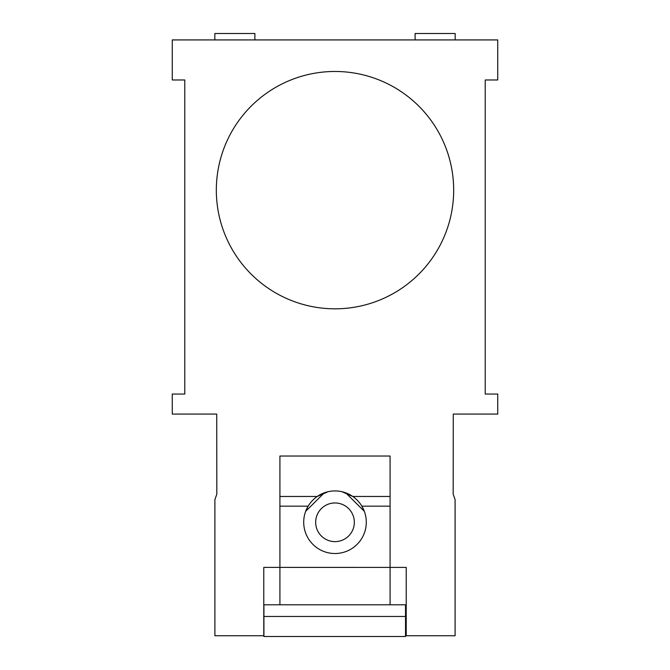 <?xml version="1.0" encoding="UTF-8"?>
<svg xmlns="http://www.w3.org/2000/svg" width="670" height="670" viewBox="0 0 670 670"><rect width="100%" height="100%" fill="white"/><g stroke="black" fill="none" stroke-linecap="round" stroke-linejoin="round"><path stroke-width="1" d="M263.921 604.784L263.921 636.5L405.526 636.5L405.526 604.784M390.082 604.784L406.221 604.784L406.221 567.406L406.221 635.746L455.106 635.746L455.106 499.661L453.171 494.117L453.272 414.077L497.735 414.077L497.735 394.044L485.222 394.044L485.222 79.981L497.735 79.981L497.735 39.924L172.265 39.924L172.265 79.981L184.778 79.981L184.778 394.044L172.265 394.044L172.265 414.077L216.728 414.077L216.829 494.117L214.894 499.661L214.894 635.746L263.779 635.746L263.779 567.398L279.918 567.398L279.918 456.027L390.082 456.027L390.082 604.784L279.918 604.784L279.918 567.398L406.221 567.406M263.779 604.784L279.918 604.784M380.661 299.683A118.674 118.674 0 0 0 453.674 190.146A118.674 118.674 0 0 0 277.053 86.581A118.674 118.674 0 0 0 289.34 299.683A118.674 118.674 0 0 0 380.661 299.683M279.918 506.168L308.141 506.168A31.297 31.297 0 0 0 326.667 552.39A31.297 31.297 0 0 0 361.859 506.168L390.082 506.168M308.033 506.344L305.662 511.336L324.297 492.819M279.918 496.47L317.22 496.47A31.297 31.297 0 0 0 308.141 506.168M328.082 491.705L317.22 496.47A31.297 31.297 0 0 1 352.78 496.47L390.082 496.47M455.106 511.177L455.106 551.276M341.918 491.705L352.78 496.47A31.297 31.297 0 0 1 361.859 506.168M361.967 506.344L364.338 511.336L345.703 492.819M335 541.628A19.329 19.329 0 0 0 354.329 522.298A19.329 19.329 0 0 0 335 502.969A19.329 19.329 0 0 0 315.671 522.298A19.329 19.329 0 0 0 335 541.628M214.827 39.924L214.827 33.5L254.885 33.5L254.885 39.924M415.115 39.924L415.115 33.5L455.173 33.5L455.173 39.924M263.921 616.467L405.526 616.467"/></g></svg>

